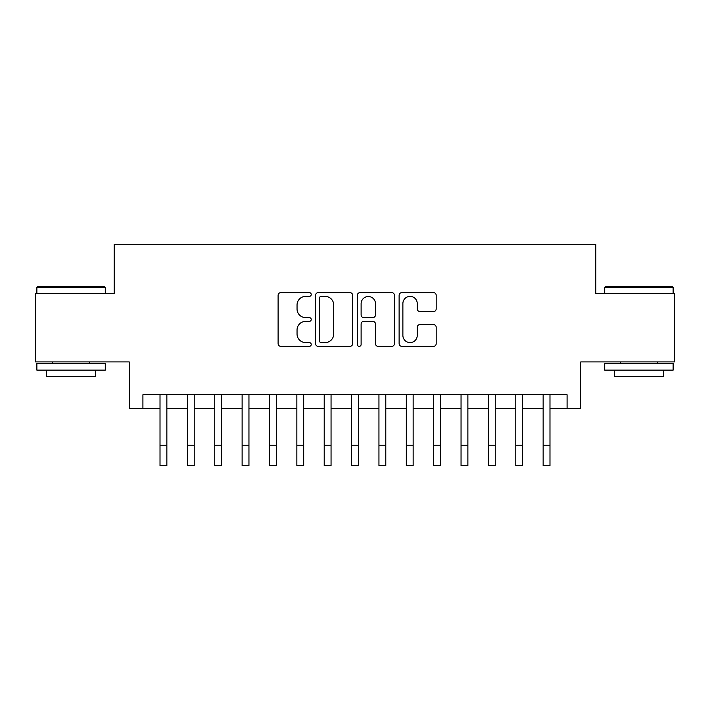 <?xml version="1.0" encoding="UTF-8"?>
<svg xmlns="http://www.w3.org/2000/svg" width="710" height="710" viewBox="0 0 710 710"><rect width="100%" height="100%" fill="white"/><g stroke="black" fill="none" stroke-linecap="round" stroke-linejoin="round"><path stroke-width="1.06" d="M311.22 294.508A1.881 1.881 0 0 0 309.338 292.627L280.796 292.627A2.689 2.689 0 0 0 278.107 295.316L278.107 343.667A2.689 2.689 0 0 0 280.796 346.356L309.338 346.356A1.881 1.881 0 0 0 311.22 344.474A1.881 1.881 0 0 0 309.338 342.593L305.637 342.593A8.6 8.6 0 0 1 297.046 334.002L297.046 329.972A8.6 8.6 0 0 1 305.637 321.373L309.338 321.373A1.881 1.881 0 0 0 311.22 319.491A1.881 1.881 0 0 0 309.338 317.61L305.637 317.61A8.6 8.6 0 0 1 297.046 309.019L297.046 304.989A8.6 8.6 0 0 1 305.637 296.389L309.338 296.389A1.881 1.881 0 0 0 311.22 294.508M433.499 311.566A2.689 2.689 0 0 0 436.188 308.885L436.188 295.316A2.689 2.689 0 0 0 433.499 292.627L401.807 292.627A2.689 2.689 0 0 0 399.118 295.316L399.118 343.667A2.689 2.689 0 0 0 401.807 346.356L433.499 346.356A2.689 2.689 0 0 0 436.188 343.667L436.188 327.283A2.689 2.689 0 0 0 433.499 324.594L419.938 324.594A2.689 2.689 0 0 0 417.249 327.283L417.249 335.404A7.189 7.189 0 0 1 410.069 342.593A7.189 7.189 0 0 1 402.881 335.404L402.881 303.578A7.189 7.189 0 0 1 410.069 296.389A7.189 7.189 0 0 1 417.249 303.578L417.249 308.885A2.689 2.689 0 0 0 419.938 311.566L433.499 311.566M142.914 408.436L142.914 394.751L567.086 394.751L567.086 408.436L580.771 408.436L580.771 361.914L674.5 361.914L674.5 293.496L595.823 293.496L595.823 244.231L114.177 244.231L114.177 293.496L35.5 293.496L35.5 361.914L129.229 361.914L129.229 408.436L160.016 408.436M352.648 295.316A2.689 2.689 0 0 0 349.959 292.627L318.266 292.627A2.689 2.689 0 0 0 315.577 295.316L315.577 343.667A2.689 2.689 0 0 0 318.266 346.356L349.959 346.356A2.689 2.689 0 0 0 352.648 343.667L352.648 295.316M360.041 292.627L391.734 292.627A2.689 2.689 0 0 1 394.423 295.316L394.423 343.667A2.689 2.689 0 0 1 391.734 346.356L378.173 346.356A2.689 2.689 0 0 1 375.483 343.667L375.483 324.062A2.689 2.689 0 0 0 372.794 321.373L363.795 321.373A2.689 2.689 0 0 0 361.115 324.062L361.115 344.474A1.881 1.881 0 0 1 359.233 346.356A1.881 1.881 0 0 1 357.352 344.474L357.352 295.316A2.689 2.689 0 0 1 360.041 292.627M166.859 408.436L187.378 408.436M194.22 408.436L214.748 408.436M221.591 408.436L242.119 408.436M248.953 408.436L269.48 408.436M276.323 408.436L296.851 408.436M303.685 408.436L324.213 408.436M331.055 408.436L351.583 408.436M358.417 408.436L378.945 408.436M385.787 408.436L406.315 408.436M413.149 408.436L433.677 408.436M440.519 408.436L461.047 408.436M467.881 408.436L488.409 408.436M495.252 408.436L515.779 408.436M522.622 408.436L543.141 408.436M549.984 408.436L567.086 408.436M321.222 296.389A1.881 1.881 0 0 0 319.34 298.271L319.34 340.711A1.881 1.881 0 0 0 321.222 342.593L325.118 342.593A8.6 8.6 0 0 0 333.709 334.002L333.709 304.989A8.6 8.6 0 0 0 325.118 296.389L321.222 296.389M375.483 303.711A7.189 7.189 0 0 0 368.295 296.523A7.189 7.189 0 0 0 361.115 303.711L361.115 314.929A2.689 2.689 0 0 0 363.795 317.61L372.794 317.61A2.689 2.689 0 0 0 375.483 314.929L375.483 303.711M160.016 445.241L166.859 445.241L166.859 465.769L160.016 465.769L160.016 394.751M166.859 445.241L166.859 394.751M37.692 286.654L104.459 286.654L105.284 287.47L36.867 287.47L37.692 286.654M71.08 370.123L36.867 370.123L36.867 363.28L105.284 363.28L105.284 370.123L71.08 370.123M95.708 370.123L95.708 376.415L46.443 376.415L46.443 370.123M605.541 286.654L672.308 286.654L673.133 287.47L604.716 287.47L605.541 286.654M638.92 370.123L604.716 370.123L604.716 363.28L673.133 363.28L673.133 370.123L638.92 370.123M663.557 370.123L663.557 376.415L614.292 376.415L614.292 370.123M187.378 445.241L194.22 445.241L194.22 465.769L187.378 465.769L187.378 394.751M194.22 445.241L194.22 394.751M214.748 445.241L221.591 445.241L221.591 465.769L214.748 465.769L214.748 394.751M221.591 445.241L221.591 394.751M242.119 445.241L248.953 445.241L248.953 465.769L242.119 465.769L242.119 394.751M248.953 445.241L248.953 394.751M269.48 445.241L276.323 445.241L276.323 465.769L269.48 465.769L269.48 394.751M276.323 445.241L276.323 394.751M296.851 445.241L303.685 445.241L303.685 465.769L296.851 465.769L296.851 394.751M303.685 445.241L303.685 394.751M324.213 445.241L331.055 445.241L331.055 465.769L324.213 465.769L324.213 394.751M331.055 445.241L331.055 394.751M351.583 445.241L358.417 445.241L358.417 465.769L351.583 465.769L351.583 394.751M358.417 445.241L358.417 394.751M378.945 445.241L385.787 445.241L385.787 465.769L378.945 465.769L378.945 394.751M385.787 445.241L385.787 394.751M406.315 445.241L413.149 445.241L413.149 465.769L406.315 465.769L406.315 394.751M413.149 445.241L413.149 394.751M433.677 445.241L440.519 445.241L440.519 465.769L433.677 465.769L433.677 394.751M440.519 445.241L440.519 394.751M461.047 445.241L467.881 445.241L467.881 465.769L461.047 465.769L461.047 394.751M467.881 445.241L467.881 394.751M488.409 445.241L495.252 445.241L495.252 465.769L488.409 465.769L488.409 394.751M495.252 445.241L495.252 394.751M515.779 445.241L522.622 445.241L522.622 465.769L515.779 465.769L515.779 394.751M522.622 445.241L522.622 394.751M543.141 445.241L549.984 445.241L549.984 465.769L543.141 465.769L543.141 394.751M549.984 445.241L549.984 394.751M36.867 293.496L36.867 287.47M52.469 363.28L52.469 361.914M89.682 363.28L89.682 361.914M105.284 293.496L105.284 287.47M604.716 293.496L604.716 287.47M620.318 363.28L620.318 361.914M657.531 363.28L657.531 361.914M673.133 293.496L673.133 287.47"/></g></svg>
